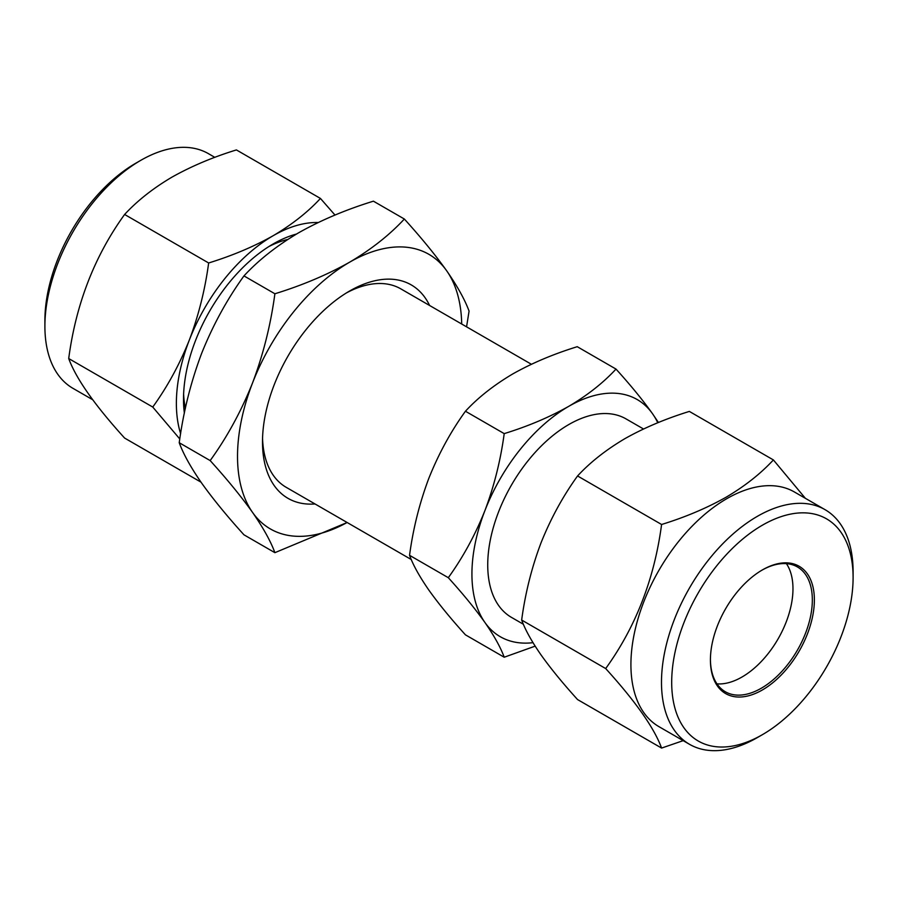 <?xml version="1.0" encoding="UTF-8"?>
<svg xmlns="http://www.w3.org/2000/svg" width="898" height="898" viewBox="0 0 898 898"><rect width="100%" height="100%" fill="white"/><g stroke="black" fill="none" stroke-linecap="round" stroke-linejoin="round"><path stroke-width="1.35" d="M762.391 525.195A128.279 74.063 120 0 0 671.693 682.3A128.279 74.063 120 0 0 762.391 734.676L757.295 737.617A135.486 78.227 -60 0 1 689.552 744.33A135.486 78.227 -60 0 1 668.785 635.762A135.486 78.227 -60 0 1 757.295 516.372A135.486 78.227 -60 0 1 825.038 509.66A135.486 78.227 -60 0 1 853.1 571.689L853.1 577.571A128.279 74.063 120 0 0 762.391 525.195M786.401 563.641A72.065 41.611 -60 0 1 742.006 677.013A72.065 41.611 -60 0 1 716.986 683.872M761.886 570.219A72.065 41.611 -60 0 1 797.413 566.941A72.065 41.611 -60 0 1 808.458 624.682A72.065 41.611 -60 0 1 761.369 688.194A72.065 41.611 -60 0 1 725.337 691.763A72.065 41.611 -60 0 1 710.419 659.356M762.391 569.916L762.391 569.916A73.513 42.442 -60 0 1 814.374 599.931A73.513 42.442 -60 0 1 762.391 689.956A73.513 42.442 -60 0 1 710.419 659.94A73.513 42.442 -60 0 1 762.391 569.916L762.391 569.916M689.552 744.33L658.986 726.673A135.486 78.227 -60 0 1 638.209 618.105A135.486 78.227 -60 0 1 726.718 498.716A135.486 78.227 -60 0 1 794.461 492.014L825.038 509.66M805.349 498.289L773.391 459.933C760.606 473.729 744.857 486.144 726.134 497.2C706.704 508.133 685.185 517.226 661.59 524.488C654.361 578.952 635.728 626.972 605.69 668.561C635.638 701.562 654.272 728.065 661.59 748.079L683.176 740.648M44.9 326.311L44.9 320.429A128.279 74.063 -60 0 1 135.609 163.324L140.705 160.383A135.486 78.227 120 0 0 44.9 326.311A135.486 78.227 120 0 0 72.963 388.34L92.651 399.711M214.824 157.352L208.448 153.67A135.486 78.227 120 0 0 140.705 160.383L135.609 163.324M296.463 234.052A126.831 73.232 120 0 0 273.194 243.942L273.194 243.942A126.831 73.232 120 0 0 183.506 399.284A126.831 73.232 120 0 0 184.371 413.114M183.619 394.087A114.585 66.16 120 0 0 185.392 408.253M171.866 177.198C191.296 166.276 212.815 157.184 236.41 149.921L320.44 198.436C307.868 212.063 292.119 224.478 273.194 235.703C254.044 246.501 232.526 255.604 208.65 262.979L124.609 214.465C137.394 200.681 153.143 188.254 171.866 177.198M315.018 503.958A123.228 71.144 -60 0 1 262.497 441.939A123.228 71.144 -60 0 1 349.625 291.008L349.636 291.008A123.228 71.144 -60 0 1 429.603 305.488M346.516 292.871A114.585 66.16 -60 0 1 400.811 288.864L531.391 364.262M411.273 559.533L286.226 487.333A114.585 66.16 -60 0 1 262.553 438.314M523.377 624.256L511.456 617.375A114.585 66.16 -60 0 1 493.9 525.554A114.585 66.16 -60 0 1 568.748 424.574A114.585 66.16 -60 0 1 626.041 418.906L643.507 428.986M287.708 239.463A114.585 66.16 120 0 0 268.749 246.624M504.205 657.224L465.445 634.841C450.785 618.666 438.583 603.737 428.851 590.087C419.557 576.662 413.114 565.078 409.544 555.312C413.136 528.596 419.568 502.925 428.851 478.286C438.606 453.86 450.807 431.511 465.445 411.239C478.028 397.612 493.777 385.197 512.702 373.972C531.852 363.174 553.359 354.081 577.246 346.695L616.006 369.078C603.22 382.862 587.472 395.288 568.748 406.334C549.329 417.267 527.811 426.359 504.205 433.622C500.613 460.337 494.181 486.009 484.898 510.648C475.143 535.073 462.941 557.422 448.304 577.695C462.975 593.87 475.165 608.788 484.898 622.449C494.203 635.874 500.635 647.458 504.205 657.224L535.141 646.145M409.544 555.312L448.304 577.695M465.445 411.239L504.205 433.622M658.414 422.498L652.599 413.832C642.845 400.138 630.643 385.22 616.006 369.078M532.985 642.676A136.923 79.058 -60 0 1 484.898 622.449A136.923 79.058 -60 0 1 484.898 510.648A136.923 79.058 -60 0 1 568.748 406.334A136.923 79.058 -60 0 1 652.599 413.832A136.923 79.058 -60 0 1 657.763 422.756M466.567 326.827L469.07 311.112C464.917 299.786 457.464 286.361 446.721 270.848C435.418 254.998 421.285 237.723 404.347 219.022C389.541 234.995 371.301 249.375 349.636 262.182A158.542 91.54 -60 0 1 446.721 270.848A158.542 91.54 -60 0 1 461.707 324.032M252.54 382.952A158.542 91.54 -60 0 1 349.636 262.182C327.141 274.822 302.222 285.351 274.889 293.769C270.736 324.706 263.294 354.429 252.54 382.952C241.236 411.239 227.115 437.113 210.166 460.584C227.149 479.319 241.27 496.594 252.54 512.41A158.542 91.54 -60 0 1 252.54 382.952M347.122 522.49A158.542 91.54 -60 0 1 252.54 512.41C263.305 527.957 270.758 541.371 274.889 552.674L347.144 522.501M274.889 552.674L243.964 534.815C226.981 516.081 212.86 498.805 201.579 482.989C190.814 467.443 183.372 454.029 179.23 442.725L210.166 460.584M179.23 442.725C183.383 411.789 190.836 382.065 201.579 353.531C212.882 325.256 227.014 299.382 243.964 275.911L274.889 293.769M243.964 275.911C258.534 260.128 276.764 245.738 298.675 232.762C320.844 220.246 345.752 209.717 373.411 201.174L404.347 219.022M201.006 482.17L124.609 438.067C94.672 405.065 76.038 378.552 68.708 358.538C75.937 304.074 94.571 256.053 124.609 214.465M208.65 262.979C205.058 289.695 198.626 315.378 189.343 340.005C179.578 364.431 167.387 386.78 152.75 407.052L68.708 358.538M152.75 407.052L179.791 438.976M334.988 215.049L320.44 198.436M318.173 222.524A136.923 79.058 120 0 0 273.194 235.703A136.923 79.058 120 0 0 189.343 340.005A136.923 79.058 120 0 0 180.621 433.689M757.295 737.617L762.391 734.676A128.279 74.063 120 0 0 853.1 577.571M605.69 668.561L521.659 620.035C525.229 629.801 531.661 641.385 540.955 654.81C550.687 668.471 562.889 683.389 577.56 699.564L661.59 748.079M521.659 620.035C525.24 593.32 531.672 567.648 540.955 543.009C550.721 518.584 562.923 496.235 577.56 475.962L661.59 524.488M577.56 475.962C590.132 462.347 605.881 449.92 624.806 438.707C643.956 427.897 665.474 418.805 689.35 411.419L773.391 459.933"/></g></svg>
